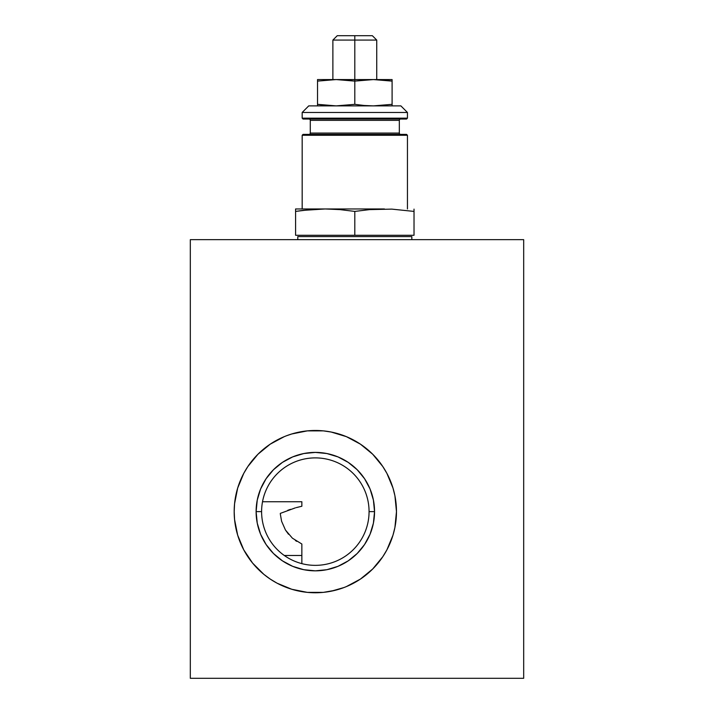 <?xml version="1.0" encoding="UTF-8"?>
<svg xmlns="http://www.w3.org/2000/svg" width="714" height="714" viewBox="0 0 714 714"><rect width="100%" height="100%" fill="white"/><g stroke="black" fill="none" stroke-linecap="round" stroke-linejoin="round"><path stroke-width="1.07" d="M301.852 563.632L301.852 555.483L284.297 555.483L301.852 555.483L301.852 544.014L292.383 538.16L285.457 530.038L281.593 521.256L280.325 514.026M295.382 540.489L296.703 541.355M285.43 529.984L288.518 534.259M290.527 509.341L287.769 510.305M280.281 513.402L295.364 507.859M296.265 507.609L301.852 506.253L301.852 501.746L262.511 501.746M247.812 466.599A81.146 81.146 0 0 0 234.183 511.617A81.146 81.146 0 0 1 315.329 430.471A81.146 81.146 0 0 1 396.475 511.617A81.146 81.146 0 0 0 382.847 466.599M382.758 466.465A81.146 81.146 0 0 0 338.918 433.978M338.855 433.96A81.146 81.146 0 0 0 291.803 433.96M295.614 432.907L307.377 430.863L291.776 433.969A81.146 81.146 0 0 0 247.901 466.465M369.067 511.617A53.728 53.728 0 0 0 315.329 457.888A53.728 53.728 0 0 0 261.601 511.617L256.112 511.617A59.217 59.217 0 0 1 315.329 452.399A59.217 59.217 0 0 1 374.547 511.617L369.067 511.617A53.728 53.728 0 0 1 315.329 565.354A53.728 53.728 0 0 1 261.601 511.617A53.728 53.728 0 0 1 315.329 457.888A53.728 53.728 0 0 1 369.067 511.617L374.547 511.617A59.217 59.217 0 0 1 315.329 570.834A59.217 59.217 0 0 1 256.112 511.617L261.601 511.617A53.728 53.728 0 0 0 315.329 565.354A53.728 53.728 0 0 0 369.067 511.617M523.683 239.663L523.683 678.3L190.317 678.3L523.683 678.3L523.683 239.663L190.317 239.663L523.683 239.663M263.85 448.892L270.249 444.144L257.95 454.238L247.856 466.537L243.76 473.364L237.673 488.064L234.576 503.665L234.183 511.617A81.146 81.146 0 0 0 247.812 556.634M291.776 433.969L286.68 435.701M378.054 460.137L382.802 466.537L372.708 454.238L360.409 444.144L346.379 436.647L331.162 432.032L323.281 430.863L307.377 430.863M366.809 574.351L360.409 579.09L372.708 568.996L382.802 556.706L386.899 549.869L392.986 535.179L394.922 527.45L396.475 511.617A81.146 81.146 0 0 1 315.329 592.763A81.146 81.146 0 0 1 234.183 511.617L234.576 519.569L237.673 535.179L243.76 549.869L252.604 563.096L247.856 556.706M335.044 590.335L323.281 592.379L331.162 591.21L343.978 587.542M364.568 478.719L370.039 488.956L373.404 500.068L374.547 511.617L373.404 500.068L370.039 488.956L364.568 478.719L357.205 469.75L348.227 462.386L337.99 456.906L326.878 453.542L315.329 452.399L303.78 453.542L292.669 456.906L282.432 462.386L273.462 469.75L266.09 478.719L260.619 488.956L257.254 500.068L256.112 511.617L257.254 523.175L260.619 534.277L266.09 544.514L273.462 553.493L282.432 560.856L292.669 566.327L303.78 569.701L315.329 570.834L326.878 569.701L337.99 566.327L348.227 560.856L357.205 553.493L364.568 544.514L370.039 534.277L373.404 523.175L374.547 511.617L373.404 523.175M247.901 556.768A81.146 81.146 0 0 0 291.74 589.264L307.377 592.379L323.281 592.379M291.803 589.282A81.146 81.146 0 0 0 338.855 589.282M338.918 589.264A81.146 81.146 0 0 0 382.758 556.768M382.847 556.634A81.146 81.146 0 0 0 396.475 511.617L394.922 495.784L392.986 488.064L386.899 473.364L382.802 466.537M190.317 678.3L190.317 239.663L190.317 678.3M284.279 436.647L270.249 444.144M252.604 563.096L263.85 574.351L270.249 579.09L277.077 583.186L291.776 589.273M346.379 586.587L360.409 579.09M256.942 501.746L257.254 500.068M282.432 462.386L292.669 456.906L303.78 453.542L315.329 452.399L326.878 453.542M348.227 560.856L337.99 566.327L326.878 569.701L315.329 570.834L303.78 569.701M297.783 236.593L297.783 239.663L297.783 236.593L411.826 236.593L411.826 239.663L411.826 236.593M407.444 112.464L400.866 105.877L308.751 105.877L302.174 112.464L407.444 112.464L302.174 112.464L302.174 118.167L407.444 118.167L407.444 112.464L407.444 118.167L302.174 118.167L303.048 119.042L406.569 119.042L407.444 118.167L406.569 119.042L303.048 119.042L302.174 118.167L302.174 112.464L308.751 105.877L400.866 105.877L407.444 112.464M308.966 119.042A1.312 1.312 0 0 1 310.287 120.354L310.287 133.081L399.331 133.081L399.331 120.354A1.312 1.312 0 0 1 400.643 119.042A1.312 1.312 0 0 0 399.331 120.354L310.287 120.354A1.312 1.312 0 0 0 308.966 119.042M400.643 134.393A1.312 1.312 0 0 1 399.331 133.081A1.312 1.312 0 0 0 400.643 134.393M310.287 133.081A1.312 1.312 0 0 1 308.966 134.393A1.312 1.312 0 0 0 310.287 133.081L399.331 133.081L399.331 120.354L310.287 120.354L310.287 133.081M407.444 135.267L406.569 134.393L303.048 134.393L302.174 135.267L407.444 135.267L302.174 135.267L302.174 208.961L302.174 135.267L303.048 134.393L406.569 134.393L407.444 135.267L407.444 208.961L407.444 135.267M414.022 209.122L414.022 235.281L414.022 211.415L391.816 209.122L369.611 209.613L384.418 208.961L325.2 208.961L310.394 209.613L325.2 208.961L295.587 208.961L325.2 208.961L302.995 210.38L317.801 209.122M414.022 209.613L414.022 211.415L391.816 209.122L369.611 209.613L377.01 209.122M295.587 235.281L295.587 211.415L295.587 235.281L354.804 235.281L354.804 211.415L369.611 209.613L354.804 211.415L340.007 209.613L325.2 208.961L340.007 209.613L354.804 211.415L369.611 209.613M295.587 209.613L295.587 211.415L310.394 209.613L295.587 211.415L295.587 209.122M295.587 211.415L302.995 210.38M354.804 211.415L354.804 235.281L414.022 235.281M384.418 208.961L325.2 208.961M354.804 40.082L332.876 40.082L354.804 40.082L354.804 35.7L337.258 35.7L372.351 35.7L354.804 35.7L354.804 40.082L376.742 40.082L354.804 40.082L354.804 79.566L354.804 40.082M354.804 104.333L354.804 81.11L354.804 104.333L364.131 105.476L354.804 104.333L336.169 105.877L317.525 104.333L317.525 79.566L336.169 79.566L317.525 79.566L317.525 81.11L336.169 79.566L354.804 79.566L336.169 79.566L354.804 81.11L354.804 79.566L392.093 79.566L354.804 79.566L354.804 81.11L368.79 79.665L359.463 80.459M392.093 80.459L392.093 79.665M387.434 80.459L392.093 81.11L387.434 80.459M317.525 79.968L317.525 81.11L336.169 79.566L354.804 81.11L373.449 79.566L392.093 81.11L392.093 79.968M392.093 105.476L392.093 81.11L392.093 104.333L373.449 105.877L364.131 105.476M373.449 79.566L382.766 79.968M317.525 81.11L317.525 105.877M354.804 81.11L345.487 79.968M317.525 104.333L326.842 105.476M337.258 35.7L332.876 40.082L332.876 79.566M376.742 79.566L376.742 40.082L372.351 35.7"/></g></svg>
